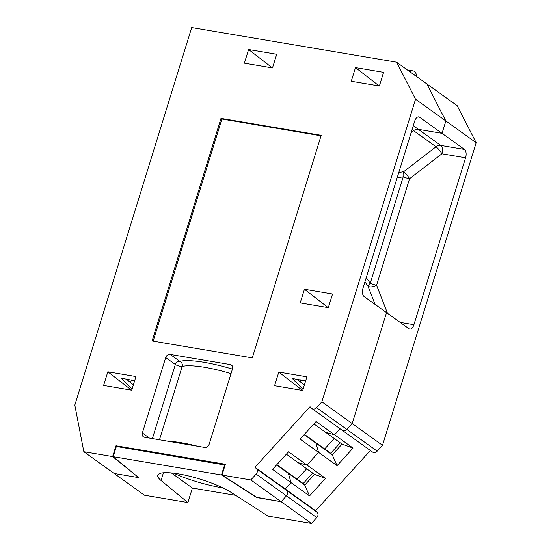 <?xml version="1.0" encoding="UTF-8"?>
<svg xmlns="http://www.w3.org/2000/svg" width="551" height="551" viewBox="0 0 551 551"><rect width="100%" height="100%" fill="white"/><g stroke="black" fill="none" stroke-linecap="round" stroke-linejoin="round"><path stroke-width="0.83" d="M416.873 76.761A10.593 5.538 99.6 0 0 413.043 70.852A10.593 5.538 99.6 0 0 410.013 71.837M370.375 450.498L315.585 510.756L317.135 512.313A3.974 3.278 -54.3 0 1 316.784 517.589L311.46 523.45L250.822 479.949L222.019 475.079L257.207 497.656L281.141 501.699L286.472 495.838L281.141 501.699L256.718 497.339M316.784 517.589L286.472 495.838A3.974 3.278 -54.3 0 0 286.816 490.562L317.135 512.313M276.595 464.941L304.731 485.121L309.538 495.921L291.045 482.648L288.359 473.378L286.809 471.814L288.359 473.378L291.045 482.648L285.273 489.006L286.816 490.562L256.497 468.818L254.955 467.255L310.02 406.693L311.563 408.257A3.974 3.278 -54.3 0 0 311.914 408.553A3.974 3.278 -54.3 0 0 316.55 407.671L321.874 401.81L415.544 99.221L396.548 62.18L191.7 27.55L74.826 405.123L83.835 451.717L112.638 456.586L115.986 445.766L117.17 446.613M304.379 434.388L330.71 453.28L332.26 454.844L337.067 465.636L318.574 452.371L315.888 443.1L314.345 441.537L315.888 443.1L318.574 452.371L307.024 465.078L298.125 462.633L314.497 474.377L304.731 485.121L303.181 483.558L312.699 473.089M313.898 423.919L325.655 432.356L334.56 434.794L340.057 428.747L334.56 434.794L325.655 432.356L342.026 444.099L332.26 454.844L304.131 434.663M341.882 430.007A3.974 3.278 -54.3 0 0 342.226 430.303A3.974 3.278 -54.3 0 0 346.861 429.422L352.192 423.561L346.861 429.422L316.55 407.671M321.874 401.81L352.192 423.561L386.533 312.624L364.094 296.534A6.619 3.458 -80.4 0 1 362.978 288.173L414.655 121.248A6.619 3.458 -80.4 0 1 418.788 116.895A6.619 3.458 -80.4 0 1 419.6 117.239L442.033 133.335L445.855 120.972L426.867 83.931L445.855 120.972L442.033 133.335L464.465 149.431A6.619 3.458 -80.4 0 1 465.581 157.786L413.911 324.711A6.619 3.458 -80.4 0 1 409.779 329.064A6.619 3.458 -80.4 0 1 408.966 328.72L386.533 312.624L352.192 423.561L382.504 445.311L377.18 451.173L346.861 429.422A3.974 3.278 -54.3 0 1 342.226 430.303L311.914 408.553M256.649 497.56L221.461 474.983L113.196 456.683L138.638 477.614L114.147 473.467L144.465 495.218L187.891 502.56L192.382 488.034L235.683 495.356M131.393 379.908L130.566 382.587L131.393 379.908M412.072 129.588L413.594 130.683L411.149 132.564L413.594 130.683A6.619 5.469 125.7 0 1 418.361 129.333A6.619 5.469 -54.3 0 0 413.594 130.683L436.027 146.773A6.619 5.469 125.7 0 1 440.8 145.43L464.465 149.431M413.278 125.683L418.361 129.333L442.033 133.335L418.361 129.333L440.8 145.43A6.619 3.458 99.6 0 1 441.916 153.784A6.619 1.274 52.4 0 0 436.027 146.773L403.663 171.705A6.619 3.306 80.5 0 0 403.215 176.816L397.133 177.828M300.419 381.946L301.032 379.956M396.548 62.18L457.178 105.682L476.174 142.723L382.504 445.311M342.226 430.303L372.545 452.054A3.974 3.278 -54.3 0 0 377.18 451.173M311.46 523.45L268.034 516.108L230.917 492.298A41.711 8.802 -162.8 0 0 187.368 475.671A41.711 8.802 -162.8 0 0 157.8 475.251A41.711 8.802 -162.8 0 0 161.044 480.486L187.891 502.56M415.544 99.221L476.174 142.723M286.368 454.196L298.125 462.633L307.024 465.078L288.538 451.806L272.552 469.383L291.045 482.648L285.273 489.006L315.585 510.756M309.538 495.921L325.517 478.344L307.024 465.078L318.574 452.371L300.088 439.106L316.067 421.529L353.053 448.066L342.026 444.099M337.067 465.636L353.053 448.066M325.517 478.344L314.497 474.377M330.71 453.28L340.236 442.811M276.843 464.665L303.181 483.558M306.673 468.763L297.154 479.232M334.202 438.486L324.684 448.955M173.661 473.164C186.431 479.205 207.748 485.576 222.818 487.855M171.347 472.916L192.382 488.034M113.196 456.683L116.351 446.475L225.118 465.065M221.461 474.983L224.622 464.782M300.46 379.859L299.937 381.554M299.055 379.618L298.759 380.583M132.04 389.171L133.748 383.661M364.948 281.816L368.047 286.251A6.619 1.853 145 0 1 370.251 283.297A6.619 1.398 -162.8 0 0 376.588 285.204L409.551 178.717L441.916 153.784L465.581 157.786M303.002 389.447L304.71 383.937M297.203 379.308L304.255 385.108M159.459 439.781L182.174 366.415A3.974 3.664 76.1 0 0 179.826 361.332A57.6 12.163 17.2 0 1 232.419 369.101M153.15 341.124L221.901 119.03L321.04 135.794M134.644 380.769L121.323 378.2L132.054 389.123M303.016 389.399L292.285 378.475L305.605 381.044M126.241 379.033L133.294 384.832M254.955 467.255L285.273 489.006L286.816 490.562A3.974 3.278 -54.3 0 1 286.472 495.838L256.153 474.087A3.974 3.278 -54.3 0 0 256.497 468.818M231.021 373.612A53.633 11.323 17.2 0 0 182.174 366.415A3.974 0.84 17.2 0 1 180.494 366.346A3.974 0.84 17.2 0 1 175.335 364.473L165.699 357.558A3.974 3.278 125.7 0 1 170.183 354.417L230.304 364.576A3.974 3.278 125.7 0 1 231.475 365.058A3.974 3.278 125.7 0 1 232.494 368.853L209.146 444.278A3.974 3.278 125.7 0 1 204.662 447.426L144.541 437.26A3.974 3.278 125.7 0 1 143.377 436.778A3.974 3.278 125.7 0 1 142.351 432.983L149.466 438.093M165.699 357.558L142.351 432.983M220.992 118.382L321.192 135.319L252.289 357.888L152.097 340.945L220.992 118.382L221.901 119.03M276.719 54.267L272.49 67.931L244.375 63.179L248.604 49.514L276.719 54.267M272.346 67.904L248.604 49.514M383.592 72.333L379.363 85.997L351.256 81.245L355.485 67.58L383.592 72.333M379.219 85.977L355.485 67.58M332.542 294.014L328.313 307.678L300.205 302.926L304.434 289.261L332.542 294.014M328.176 307.658L304.434 289.261M107.838 371.801L135.945 376.553L131.717 390.218L103.609 385.466L107.838 371.801L131.579 390.191M278.799 372.077L306.907 376.829L302.678 390.494L274.57 385.741L278.799 372.077L302.54 390.466M250.822 479.949L256.153 474.087M222.019 475.079L225.373 464.259L115.986 445.766M112.638 456.586L138.17 477.228M138.081 477.517L114.147 473.467L83.835 451.717M161.044 480.486L163.433 472.765M398.779 172.525L403.663 171.705A6.619 1.274 52.4 0 1 409.551 178.717A6.619 1.398 17.2 0 1 403.215 176.816L370.251 283.297L366.257 277.587M375.107 304.428L368.047 286.251A6.619 3.285 158.8 0 0 376.588 285.204L387.505 313.319M400.136 322.383L413.911 324.711M197.657 446.241A53.633 11.323 -162.8 0 0 168.083 441.241M152.393 438.589L175.335 364.473A3.974 3.278 125.7 0 1 179.826 361.332L170.183 354.417M419.6 117.239L417.906 116.957M230.304 364.576L232.302 366.009M407.272 69.874L413.043 70.852"/></g></svg>
